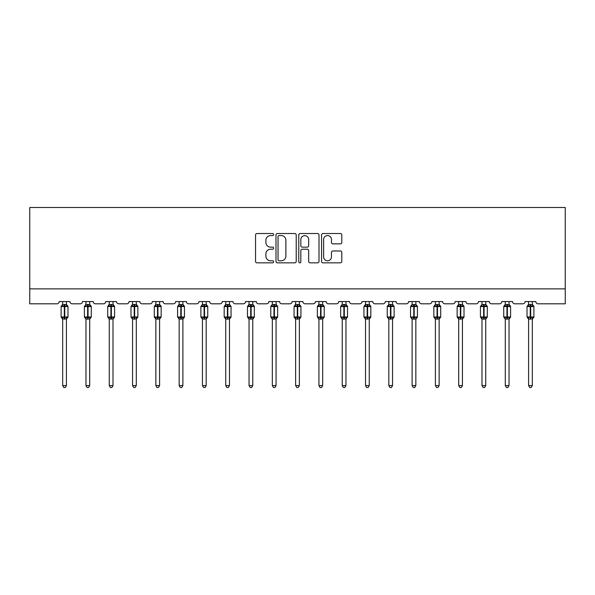 <?xml version="1.0" encoding="UTF-8"?>
<svg xmlns="http://www.w3.org/2000/svg" width="595" height="595" viewBox="0 0 595 595"><rect width="100%" height="100%" fill="white"/><g stroke="black" fill="none" stroke-linecap="round" stroke-linejoin="round"><path stroke-width="0.89" d="M273.611 234.549A1.026 1.026 0 0 0 272.584 233.523L257.01 233.523A1.465 1.465 0 0 0 255.545 234.988L255.545 261.376A1.465 1.465 0 0 0 257.01 262.841L272.584 262.841A1.026 1.026 0 0 0 273.611 261.815A1.026 1.026 0 0 0 272.584 260.788L270.569 260.788A4.693 4.693 0 0 1 265.876 256.095L265.876 253.901A4.693 4.693 0 0 1 270.569 249.208L272.584 249.208A1.026 1.026 0 0 0 273.611 248.182A1.026 1.026 0 0 0 272.584 247.156L270.569 247.156A4.693 4.693 0 0 1 265.876 242.47L265.876 240.268A4.693 4.693 0 0 1 270.569 235.575L272.584 235.575A1.026 1.026 0 0 0 273.611 234.549M340.34 243.861A1.465 1.465 0 0 0 341.805 242.396L341.805 234.988A1.465 1.465 0 0 0 340.34 233.523L323.04 233.523A1.465 1.465 0 0 0 321.575 234.988L321.575 261.376A1.465 1.465 0 0 0 323.04 262.841L340.34 262.841A1.465 1.465 0 0 0 341.805 261.376L341.805 252.436A1.465 1.465 0 0 0 340.34 250.971L332.932 250.971A1.465 1.465 0 0 0 331.467 252.436L331.467 256.869A3.92 3.92 0 0 1 327.548 260.788A3.92 3.92 0 0 1 323.628 256.869L323.628 239.502A3.92 3.92 0 0 1 327.548 235.575A3.92 3.92 0 0 1 331.467 239.502L331.467 242.396A1.465 1.465 0 0 0 332.932 243.861L340.34 243.861M565.25 288.873L565.25 207.491L29.75 207.491L29.75 303.807L56.927 303.807A2.239 2.239 0 0 0 59.165 301.568L69.92 301.568A2.239 2.239 0 0 0 72.159 303.807L80.221 303.807A2.239 2.239 0 0 0 82.467 301.568L93.214 301.568A2.239 2.239 0 0 0 95.453 303.807L103.523 303.807A2.239 2.239 0 0 0 105.761 301.568L116.508 301.568A2.239 2.239 0 0 0 118.755 303.807L126.817 303.807A2.239 2.239 0 0 0 129.056 301.568L139.81 301.568A2.239 2.239 0 0 0 142.049 303.807L150.111 303.807A2.239 2.239 0 0 0 152.35 301.568L163.104 301.568A2.239 2.239 0 0 0 165.343 303.807L173.405 303.807A2.239 2.239 0 0 0 175.644 301.568L186.399 301.568A2.239 2.239 0 0 0 188.637 303.807L196.7 303.807A2.239 2.239 0 0 0 198.938 301.568L209.693 301.568A2.239 2.239 0 0 0 211.932 303.807L219.994 303.807A2.239 2.239 0 0 0 222.24 301.568L232.987 301.568A2.239 2.239 0 0 0 235.226 303.807L243.296 303.807A2.239 2.239 0 0 0 245.534 301.568L256.281 301.568A2.239 2.239 0 0 0 258.528 303.807L266.59 303.807A2.239 2.239 0 0 0 268.828 301.568L279.583 301.568A2.239 2.239 0 0 0 281.822 303.807L289.884 303.807A2.239 2.239 0 0 0 292.123 301.568L302.877 301.568A2.239 2.239 0 0 0 305.116 303.807L313.178 303.807A2.239 2.239 0 0 0 315.417 301.568L326.172 301.568A2.239 2.239 0 0 0 328.41 303.807L336.472 303.807A2.239 2.239 0 0 0 338.719 301.568L349.466 301.568A2.239 2.239 0 0 0 351.704 303.807L359.774 303.807A2.239 2.239 0 0 0 362.013 301.568L372.76 301.568A2.239 2.239 0 0 0 375.006 303.807L383.068 303.807A2.239 2.239 0 0 0 385.307 301.568L396.062 301.568A2.239 2.239 0 0 0 398.3 303.807L406.363 303.807A2.239 2.239 0 0 0 408.601 301.568L419.356 301.568A2.239 2.239 0 0 0 421.595 303.807L429.657 303.807A2.239 2.239 0 0 0 431.896 301.568L442.65 301.568A2.239 2.239 0 0 0 444.889 303.807L452.951 303.807A2.239 2.239 0 0 0 455.19 301.568L465.945 301.568A2.239 2.239 0 0 0 468.183 303.807L476.245 303.807A2.239 2.239 0 0 0 478.492 301.568L489.239 301.568A2.239 2.239 0 0 0 491.477 303.807L499.547 303.807A2.239 2.239 0 0 0 501.786 301.568L512.533 301.568A2.239 2.239 0 0 0 514.779 303.807L522.841 303.807A2.239 2.239 0 0 0 525.08 301.568L535.835 301.568A2.239 2.239 0 0 0 538.073 303.807L565.25 303.807L565.25 288.873L29.75 288.873M296.221 234.988A1.465 1.465 0 0 0 294.748 233.523L277.456 233.523A1.465 1.465 0 0 0 275.991 234.988L275.991 261.376A1.465 1.465 0 0 0 277.456 262.841L294.748 262.841A1.465 1.465 0 0 0 296.221 261.376L296.221 234.988M300.252 233.523L317.544 233.523A1.465 1.465 0 0 1 319.009 234.988L319.009 261.376A1.465 1.465 0 0 1 317.544 262.841L310.144 262.841A1.465 1.465 0 0 1 308.679 261.376L308.679 250.674A1.465 1.465 0 0 0 307.213 249.208L302.297 249.208A1.465 1.465 0 0 0 300.832 250.674L300.832 261.815A1.026 1.026 0 0 1 299.806 262.841A1.026 1.026 0 0 1 298.779 261.815L298.779 234.988A1.465 1.465 0 0 1 300.252 233.523M279.07 235.575A1.026 1.026 0 0 0 278.043 236.602L278.043 259.762A1.026 1.026 0 0 0 279.07 260.788L281.19 260.788A4.693 4.693 0 0 0 285.883 256.095L285.883 240.268A4.693 4.693 0 0 0 281.19 235.575L279.07 235.575M308.679 239.569A3.92 3.92 0 0 0 304.759 235.65A3.92 3.92 0 0 0 300.832 239.569L300.832 245.69A1.465 1.465 0 0 0 302.297 247.156L307.213 247.156A1.465 1.465 0 0 0 308.679 245.69L308.679 239.569M62.676 385.567L66.409 385.567L65.286 387.509L63.799 387.509L62.676 385.567L62.676 318.98A1.644 1.569 180 0 0 61.813 317.611L62.133 317.135L64.32 317.656L64.766 316.986L64.766 305.86L66.952 306.388L67.488 305.83A0.744 0.744 0 0 1 67.979 306.537L61.106 306.537L61.106 316.986L64.32 316.986L64.32 305.86L62.133 306.388L61.813 305.904A1.644 1.569 0 0 0 62.676 304.528L66.409 304.61L66.409 301.568M66.409 385.567L66.409 318.913L64.32 319.136L64.32 317.656L64.766 316.986L67.979 316.986A0.744 0.744 0 0 1 67.488 317.685L66.409 319.232M64.32 319.136L62.676 318.994M62.676 301.568L62.676 304.536M64.766 319.136L64.766 317.656L66.952 317.135L67.488 317.685M62.676 304.61L62.133 306.388L62.676 304.61M66.952 306.388L66.409 304.61M66.409 318.913L66.952 317.135M62.676 318.913L62.133 317.135M85.97 385.567L89.704 385.567L88.588 387.509L87.093 387.509L85.97 385.567L85.97 318.98A1.644 1.569 180 0 0 85.107 317.611L85.435 317.135L87.614 317.656L88.06 316.986L88.06 305.86L90.247 306.388L90.782 305.83A0.744 0.744 0 0 1 91.273 306.537L84.408 306.537L84.408 316.986L87.614 316.986L87.614 305.86L85.435 306.388L85.107 305.904A1.644 1.569 0 0 0 85.97 304.528L89.711 304.61L89.704 301.568M89.704 385.567L89.711 318.913L87.614 319.136L87.614 317.656L88.06 316.986L91.273 316.986A0.744 0.744 0 0 1 90.782 317.685L89.704 319.232M87.614 319.136L85.97 318.994M85.97 301.568L85.97 304.536M88.06 319.136L88.06 317.656L90.247 317.135L90.782 317.685M85.97 304.61L85.435 306.388L85.97 304.61M90.247 306.388L89.711 304.61M89.711 318.913L90.247 317.135M85.97 318.913L85.435 317.135M109.272 385.567L113.005 385.567L111.882 387.509L110.387 387.509L109.272 385.567L109.272 318.98A1.644 1.569 180 0 0 108.409 317.611L108.729 317.135L110.908 317.656L110.908 316.986L111.362 316.986L111.362 305.86L113.541 306.388L114.076 305.83A0.744 0.744 0 0 1 114.567 306.537L107.702 306.537L107.702 316.986L110.908 316.986L110.908 305.86L108.729 306.388L108.409 305.904A1.644 1.569 0 0 0 109.272 304.528L113.005 304.61L113.005 301.568M113.005 385.567L113.005 318.913L110.908 319.136L110.908 317.656L111.362 317.656L111.362 316.986L114.567 316.986A0.744 0.744 0 0 1 114.076 317.685L113.005 319.232M110.908 319.136L109.272 318.994M109.272 301.568L109.272 304.536M111.362 319.136L111.362 317.656L113.541 317.135L114.076 317.685M109.264 304.61L108.729 306.388L109.264 304.61M113.541 306.388L113.005 304.61M113.005 318.913L113.541 317.135M109.264 318.913L108.729 317.135M132.566 385.567L136.3 385.567L135.177 387.509L133.682 387.509L132.566 385.567L132.566 318.98A1.644 1.569 180 0 0 131.703 317.611L132.023 317.135L134.21 317.656L134.656 316.986L134.656 305.86L136.843 306.388L137.378 305.83A0.744 0.744 0 0 1 137.869 306.537L130.997 306.537L130.997 316.986L134.21 316.986L134.21 305.86L132.023 306.388L131.703 305.904A1.644 1.569 0 0 0 132.566 304.528L136.3 304.61L136.3 301.568M136.3 385.567L136.3 318.913L134.21 319.136L134.21 317.656L134.656 316.986L137.869 316.986A0.744 0.744 0 0 1 137.378 317.685L136.3 319.232M134.21 319.136L132.566 318.994M132.566 301.568L132.566 304.536M134.656 319.136L134.656 317.656L136.843 317.135L137.378 317.685M132.566 304.61L132.023 306.388L132.566 304.61M136.843 306.388L136.3 304.61M136.3 318.913L136.843 317.135M132.566 318.913L132.023 317.135M155.86 385.567L159.594 385.567L158.471 387.509L156.983 387.509L155.86 385.567L155.86 318.98A1.644 1.569 180 0 0 154.998 317.611L155.317 317.135L157.504 317.656L157.95 316.986L157.95 305.86L160.137 306.388L160.672 305.83A0.744 0.744 0 0 1 161.163 306.537L154.291 306.537L154.291 316.986L157.504 316.986L157.504 305.86L155.317 306.388L154.998 305.904A1.644 1.569 0 0 0 155.86 304.528L159.594 304.61L159.594 301.568M159.594 385.567L159.594 318.913L157.504 319.136L157.504 317.656L157.95 316.986L161.163 316.986A0.744 0.744 0 0 1 160.672 317.685L159.594 319.232M157.504 319.136L155.86 318.994M155.86 301.568L155.86 304.536M157.95 319.136L157.95 317.656L160.137 317.135L160.672 317.685M155.86 304.61L155.317 306.388L155.86 304.61M160.137 306.388L159.594 304.61M159.594 318.913L160.137 317.135M155.86 318.913L155.317 317.135M179.155 385.567L182.888 385.567L181.765 387.509L180.278 387.509L179.155 385.567L179.155 318.98A1.644 1.569 180 0 0 178.292 317.611L178.612 317.135L180.798 317.656L181.244 316.986L181.244 305.86L183.431 306.388L183.967 305.83A0.744 0.744 0 0 1 184.457 306.537L177.585 306.537L177.585 316.986L180.798 316.986L180.798 305.86L178.612 306.388L178.292 305.904A1.644 1.569 0 0 0 179.155 304.528L182.888 304.61L182.888 301.568M182.888 385.567L182.888 318.913L180.798 319.136L180.798 317.656L181.244 316.986L184.457 316.986A0.744 0.744 0 0 1 183.967 317.685L182.888 319.232M180.798 319.136L179.155 318.994M179.155 301.568L179.155 304.536M181.244 319.136L181.244 317.656L183.431 317.135L183.967 317.685M179.155 304.61L178.612 306.388L179.155 304.61M183.431 306.388L182.888 304.61M182.888 318.913L183.431 317.135M179.155 318.913L178.612 317.135M202.449 385.567L206.182 385.567L205.067 387.509L203.572 387.509L202.449 385.567L202.449 318.98A1.644 1.569 180 0 0 201.586 317.611L201.906 317.135L204.092 317.656L204.539 316.986L204.539 305.86L206.725 306.388L207.261 305.83A0.744 0.744 0 0 1 207.752 306.537L200.879 306.537L200.879 316.986L204.092 316.986L204.092 305.86L201.906 306.388L201.586 305.904A1.644 1.569 0 0 0 202.449 304.528L206.182 304.61L206.182 301.568M206.182 385.567L206.182 318.913L204.092 319.136L204.092 317.656L204.539 316.986L207.752 316.986A0.744 0.744 0 0 1 207.261 317.685L206.182 319.232M204.092 319.136L202.449 318.994M202.449 301.568L202.449 304.536M204.539 319.136L204.539 317.656L206.725 317.135L207.261 317.685M202.449 304.61L201.906 306.388L202.449 304.61M206.725 306.388L206.182 304.61M206.182 318.913L206.725 317.135M202.449 318.913L201.906 317.135M225.743 385.567L229.477 385.567L228.361 387.509L226.866 387.509L225.743 385.567L225.743 318.98A1.644 1.569 180 0 0 224.88 317.611L225.208 317.135L227.387 317.656L227.387 316.986L227.84 316.986L227.84 305.86L230.02 306.388L230.555 305.83A0.744 0.744 0 0 1 231.046 306.537L224.181 306.537L224.181 316.986L227.387 316.986L227.387 305.86L225.208 306.388L224.88 305.904A1.644 1.569 0 0 0 225.743 304.528L229.484 304.61L229.477 301.568M229.477 385.567L229.484 318.913L227.387 319.136L227.387 317.656L227.84 317.656L227.84 316.986L231.046 316.986A0.744 0.744 0 0 1 230.555 317.685L229.477 319.232M227.387 319.136L225.743 318.994M225.743 301.568L225.743 304.536M227.84 319.136L227.84 317.656L230.02 317.135L230.555 317.685M225.743 304.61L225.208 306.388L225.743 304.61M230.02 306.388L229.484 304.61M229.484 318.913L230.02 317.135M225.743 318.913L225.208 317.135M249.045 385.567L252.778 385.567L251.655 387.509L250.16 387.509L249.045 385.567L249.045 318.98A1.644 1.569 180 0 0 248.182 317.611L248.502 317.135L250.688 317.656L251.135 316.986L251.135 305.86L253.314 306.388L253.857 305.83A0.744 0.744 0 0 1 254.34 306.537L247.475 306.537L247.475 316.986L250.688 316.986L250.688 305.86L248.502 306.388L248.182 305.904A1.644 1.569 0 0 0 249.045 304.528L252.778 304.61L252.778 301.568M252.778 385.567L252.778 318.913L250.688 319.136L250.688 317.656L251.135 316.986L254.34 316.986A0.744 0.744 0 0 1 253.857 317.685L252.778 319.232M250.688 319.136L249.045 318.994M249.045 301.568L249.045 304.536M251.135 319.136L251.135 317.656L253.314 317.135L253.857 317.685M249.037 304.61L248.502 306.388L249.037 304.61M253.314 306.388L252.778 304.61M252.778 318.913L253.314 317.135M249.037 318.913L248.502 317.135M272.339 385.567L276.073 385.567L274.95 387.509L273.462 387.509L272.339 385.567L272.339 318.98A1.644 1.569 180 0 0 271.476 317.611L271.796 317.135L273.983 317.656L274.429 316.986L274.429 305.86L276.615 306.388L277.151 305.83A0.744 0.744 0 0 1 277.642 306.537L270.77 306.537L270.77 316.986L273.983 316.986L273.983 305.86L271.796 306.388L271.476 305.904A1.644 1.569 0 0 0 272.339 304.528L276.073 304.61L276.073 301.568M276.073 385.567L276.073 318.913L273.983 319.136L273.983 317.656L274.429 316.986L277.642 316.986A0.744 0.744 0 0 1 277.151 317.685L276.073 319.232M273.983 319.136L272.339 318.994M272.339 301.568L272.339 304.536M274.429 319.136L274.429 317.656L276.615 317.135L277.151 317.685M272.339 304.61L271.796 306.388L272.339 304.61M276.615 306.388L276.073 304.61M276.073 318.913L276.615 317.135M272.339 318.913L271.796 317.135M295.633 385.567L299.367 385.567L298.244 387.509L296.756 387.509L295.633 385.567L295.633 318.98A1.644 1.569 180 0 0 294.77 317.611L295.09 317.135L297.277 317.656L297.723 316.986L297.723 305.86L299.91 306.388L300.445 305.83A0.744 0.744 0 0 1 300.936 306.537L294.064 306.537L294.064 316.986L297.277 316.986L297.277 305.86L295.09 306.388L294.77 305.904A1.644 1.569 0 0 0 295.633 304.528L299.367 304.61L299.367 301.568M299.367 385.567L299.367 318.913L297.277 319.136L297.277 317.656L297.723 316.986L300.936 316.986A0.744 0.744 0 0 1 300.445 317.685L299.367 319.232M297.277 319.136L295.633 318.994M295.633 301.568L295.633 304.536M297.723 319.136L297.723 317.656L299.91 317.135L300.445 317.685M295.633 304.61L295.09 306.388L295.633 304.61M299.91 306.388L299.367 304.61M299.367 318.913L299.91 317.135M295.633 318.913L295.09 317.135M318.927 385.567L322.661 385.567L321.538 387.509L320.05 387.509L318.927 385.567L318.927 318.98A1.644 1.569 180 0 0 318.065 317.611L318.385 317.135L320.571 317.656L321.017 316.986L321.017 305.86L323.204 306.388L323.739 305.83A0.744 0.744 0 0 1 324.23 306.537L317.358 306.537L317.358 316.986L320.571 316.986L320.571 305.86L318.385 306.388L318.065 305.904A1.644 1.569 0 0 0 318.927 304.528L322.661 304.61L322.661 301.568M322.661 385.567L322.661 318.913L320.571 319.136L320.571 317.656L321.017 316.986L324.23 316.986A0.744 0.744 0 0 1 323.739 317.685L322.661 319.232M320.571 319.136L318.927 318.994M318.927 301.568L318.927 304.536M321.017 319.136L321.017 317.656L323.204 317.135L323.739 317.685M318.927 304.61L318.385 306.388L318.927 304.61M323.204 306.388L322.661 304.61M322.661 318.913L323.204 317.135M318.927 318.913L318.385 317.135M342.222 385.567L345.955 385.567L344.84 387.509L343.345 387.509L342.222 385.567L342.222 318.98A1.644 1.569 180 0 0 341.359 317.611L341.686 317.135L343.865 317.656L344.312 316.986L344.312 305.86L346.498 306.388L347.034 305.83A0.744 0.744 0 0 1 347.525 306.537L340.66 306.537L340.66 316.986L343.865 316.986L343.865 305.86L341.686 306.388L341.359 305.904A1.644 1.569 0 0 0 342.222 304.528L345.963 304.61L345.955 301.568M345.955 385.567L345.963 318.913L343.865 319.136L343.865 317.656L344.312 316.986L347.525 316.986A0.744 0.744 0 0 1 347.034 317.685L345.955 319.232M343.865 319.136L342.222 318.994M342.222 301.568L342.222 304.536M344.312 319.136L344.312 317.656L346.498 317.135L347.034 317.685M342.222 304.61L341.686 306.388L342.222 304.61M346.498 306.388L345.963 304.61M345.963 318.913L346.498 317.135M342.222 318.913L341.686 317.135M365.523 385.567L369.257 385.567L368.134 387.509L366.639 387.509L365.523 385.567L365.523 318.98A1.644 1.569 180 0 0 364.661 317.611L364.98 317.135L367.16 317.656L367.16 316.986L367.613 316.986L367.613 305.86L369.793 306.388L370.328 305.83A0.744 0.744 0 0 1 370.819 306.537L363.954 306.537L363.954 316.986L367.16 316.986L367.16 305.86L364.98 306.388L364.661 305.904A1.644 1.569 0 0 0 365.523 304.528L369.257 304.61L369.257 301.568M369.257 385.567L369.257 318.913L367.16 319.136L367.16 317.656L367.613 317.656L367.613 316.986L370.819 316.986A0.744 0.744 0 0 1 370.328 317.685L369.257 319.232M367.16 319.136L365.523 318.994M365.523 301.568L365.523 304.536M367.613 319.136L367.613 317.656L369.793 317.135L370.328 317.685M365.516 304.61L364.98 306.388L365.516 304.61M369.793 306.388L369.257 304.61M369.257 318.913L369.793 317.135M365.516 318.913L364.98 317.135M388.818 385.567L392.551 385.567L391.428 387.509L389.933 387.509L388.818 385.567L388.818 318.98A1.644 1.569 180 0 0 387.955 317.611L388.275 317.135L390.461 317.656L390.908 316.986L390.908 305.86L393.094 306.388L393.63 305.83A0.744 0.744 0 0 1 394.121 306.537L387.248 306.537L387.248 316.986L390.461 316.986L390.461 305.86L388.275 306.388L387.955 305.904A1.644 1.569 0 0 0 388.818 304.528L392.551 304.61L392.551 301.568M392.551 385.567L392.551 318.913L390.461 319.136L390.461 317.656L390.908 316.986L394.121 316.986A0.744 0.744 0 0 1 393.63 317.685L392.551 319.232M390.461 319.136L388.818 318.994M388.818 301.568L388.818 304.536M390.908 319.136L390.908 317.656L393.094 317.135L393.63 317.685M388.818 304.61L388.275 306.388L388.818 304.61M393.094 306.388L392.551 304.61M392.551 318.913L393.094 317.135M388.818 318.913L388.275 317.135M412.112 385.567L415.846 385.567L414.722 387.509L413.235 387.509L412.112 385.567L412.112 318.98A1.644 1.569 180 0 0 411.249 317.611L411.569 317.135L413.756 317.656L414.202 316.986L414.202 305.86L416.388 306.388L416.924 305.83A0.744 0.744 0 0 1 417.415 306.537L410.543 306.537L410.543 316.986L413.756 316.986L413.756 305.86L411.569 306.388L411.249 305.904A1.644 1.569 0 0 0 412.112 304.528L415.846 304.61L415.846 301.568M415.846 385.567L415.846 318.913L413.756 319.136L413.756 317.656L414.202 316.986L417.415 316.986A0.744 0.744 0 0 1 416.924 317.685L415.846 319.232M413.756 319.136L412.112 318.994M412.112 301.568L412.112 304.536M414.202 319.136L414.202 317.656L416.388 317.135L416.924 317.685M412.112 304.61L411.569 306.388L412.112 304.61M416.388 306.388L415.846 304.61M415.846 318.913L416.388 317.135M412.112 318.913L411.569 317.135M435.406 385.567L439.14 385.567L438.017 387.509L436.529 387.509L435.406 385.567L435.406 318.98A1.644 1.569 180 0 0 434.543 317.611L434.863 317.135L437.05 317.656L437.496 316.986L437.496 305.86L439.683 306.388L440.218 305.83A0.744 0.744 0 0 1 440.709 306.537L433.837 306.537L433.837 316.986L437.05 316.986L437.05 305.86L434.863 306.388L434.543 305.904A1.644 1.569 0 0 0 435.406 304.528L439.14 304.61L439.14 301.568M439.14 385.567L439.14 318.913L437.05 319.136L437.05 317.656L437.496 316.986L440.709 316.986A0.744 0.744 0 0 1 440.218 317.685L439.14 319.232M437.05 319.136L435.406 318.994M435.406 301.568L435.406 304.536M437.496 319.136L437.496 317.656L439.683 317.135L440.218 317.685M435.406 304.61L434.863 306.388L435.406 304.61M439.683 306.388L439.14 304.61M439.14 318.913L439.683 317.135M435.406 318.913L434.863 317.135M458.7 385.567L462.434 385.567L461.318 387.509L459.823 387.509L458.7 385.567L458.7 318.98A1.644 1.569 180 0 0 457.838 317.611L458.157 317.135L460.344 317.656L460.79 316.986L460.79 305.86L462.977 306.388L463.512 305.83A0.744 0.744 0 0 1 464.003 306.537L457.131 306.537L457.131 316.986L460.344 316.986L460.344 305.86L458.157 306.388L457.838 305.904A1.644 1.569 0 0 0 458.7 304.528L462.434 304.61L462.434 301.568M462.434 385.567L462.434 318.913L460.344 319.136L460.344 317.656L460.79 316.986L464.003 316.986A0.744 0.744 0 0 1 463.512 317.685L462.434 319.232M460.344 319.136L458.7 318.994M458.7 301.568L458.7 304.536M460.79 319.136L460.79 317.656L462.977 317.135L463.512 317.685M458.7 304.61L458.157 306.388L458.7 304.61M462.977 306.388L462.434 304.61M462.434 318.913L462.977 317.135M458.7 318.913L458.157 317.135M481.995 385.567L485.728 385.567L484.613 387.509L483.118 387.509L481.995 385.567L481.995 318.98A1.644 1.569 180 0 0 481.132 317.611L481.459 317.135L483.638 317.656L483.638 316.986L484.092 316.986L484.092 305.86L486.271 306.388L486.807 305.83A0.744 0.744 0 0 1 487.298 306.537L480.433 306.537L480.433 316.986L483.638 316.986L483.638 305.86L481.459 306.388L481.132 305.904A1.644 1.569 0 0 0 481.995 304.528L485.736 304.61L485.728 301.568M485.728 385.567L485.736 318.913L483.638 319.136L483.638 317.656L484.092 317.656L484.092 316.986L487.298 316.986A0.744 0.744 0 0 1 486.807 317.685L485.728 319.232M483.638 319.136L481.995 318.994M481.995 301.568L481.995 304.536M484.092 319.136L484.092 317.656L486.271 317.135L486.807 317.685M481.995 304.61L481.459 306.388L481.995 304.61M486.271 306.388L485.736 304.61M485.736 318.913L486.271 317.135M481.995 318.913L481.459 317.135M505.296 385.567L509.03 385.567L507.907 387.509L506.412 387.509L505.296 385.567L505.296 318.98A1.644 1.569 180 0 0 504.434 317.611L504.753 317.135L506.94 317.656L507.386 316.986L507.386 305.86L509.565 306.388L510.108 305.83A0.744 0.744 0 0 1 510.592 306.537L503.727 306.537L503.727 316.986L506.94 316.986L506.94 305.86L504.753 306.388L504.434 305.904A1.644 1.569 0 0 0 505.296 304.528L509.03 304.61L509.03 301.568M509.03 385.567L509.03 318.913L506.94 319.136L506.94 317.656L507.386 316.986L510.592 316.986A0.744 0.744 0 0 1 510.108 317.685L509.03 319.232M506.94 319.136L505.296 318.994M505.296 301.568L505.296 304.536M507.386 319.136L507.386 317.656L509.565 317.135L510.108 317.685M505.289 304.61L504.753 306.388L505.289 304.61M509.565 306.388L509.03 304.61M509.03 318.913L509.565 317.135M505.289 318.913L504.753 317.135M528.591 385.567L532.324 385.567L531.201 387.509L529.714 387.509L528.591 385.567L528.591 318.98A1.644 1.569 180 0 0 527.728 317.611L528.048 317.135L530.234 317.656L530.681 316.986L530.681 305.86L532.867 306.388L533.403 305.83A0.744 0.744 0 0 1 533.894 306.537L527.021 306.537L527.021 316.986L530.234 316.986L530.234 305.86L528.048 306.388L527.728 305.904A1.644 1.569 0 0 0 528.591 304.528L532.324 304.61L532.324 301.568M532.324 385.567L532.324 318.913L530.234 319.136L530.234 317.656L530.681 316.986L533.894 316.986A0.744 0.744 0 0 1 533.403 317.685L532.324 319.232M530.234 319.136L528.591 318.994M528.591 301.568L528.591 304.536M530.681 319.136L530.681 317.656L532.867 317.135L533.403 317.685M528.591 304.61L528.048 306.388L528.591 304.61M532.867 306.388L532.324 304.61M532.324 318.913L532.867 317.135M528.591 318.913L528.048 317.135M64.766 304.387L64.766 305.86L64.32 305.86L64.32 304.387M67.272 305.904A1.644 1.569 0 0 1 66.409 304.528M66.409 318.994A1.644 1.569 180 0 1 67.272 317.611M88.06 304.387L88.06 305.86L87.614 305.86L87.614 304.387M90.566 305.904A1.644 1.569 0 0 1 89.704 304.528M89.704 318.994A1.644 1.569 180 0 1 90.566 317.611M111.362 304.387L111.362 305.86L110.908 305.86L110.908 304.387M113.868 305.904A1.644 1.569 0 0 1 113.005 304.528M113.005 318.994A1.644 1.569 180 0 1 113.868 317.611M134.656 304.387L134.656 305.86L134.21 305.86L134.21 304.387M137.162 305.904A1.644 1.569 0 0 1 136.3 304.528M136.3 318.994A1.644 1.569 180 0 1 137.162 317.611M157.95 304.387L157.95 305.86L157.504 305.86L157.504 304.387M160.457 305.904A1.644 1.569 0 0 1 159.594 304.528M159.594 318.994A1.644 1.569 180 0 1 160.457 317.611M181.244 304.387L181.244 305.86L180.798 305.86L180.798 304.387M183.751 305.904A1.644 1.569 0 0 1 182.888 304.528M182.888 318.994A1.644 1.569 180 0 1 183.751 317.611M204.539 304.387L204.539 305.86L204.092 305.86L204.092 304.387M207.045 305.904A1.644 1.569 0 0 1 206.182 304.528M206.182 318.994A1.644 1.569 180 0 1 207.045 317.611M227.84 304.387L227.84 305.86L227.387 305.86L227.387 304.387M230.339 305.904A1.644 1.569 0 0 1 229.477 304.528M229.477 318.994A1.644 1.569 180 0 1 230.339 317.611M251.135 304.387L251.135 305.86L250.688 305.86L250.688 304.387M253.641 305.904A1.644 1.569 0 0 1 252.778 304.528M252.778 318.994A1.644 1.569 180 0 1 253.641 317.611M274.429 304.387L274.429 305.86L273.983 305.86L273.983 304.387M276.935 305.904A1.644 1.569 0 0 1 276.073 304.528M276.073 318.994A1.644 1.569 180 0 1 276.935 317.611M297.723 304.387L297.723 305.86L297.277 305.86L297.277 304.387M300.23 305.904A1.644 1.569 0 0 1 299.367 304.528M299.367 318.994A1.644 1.569 180 0 1 300.23 317.611M321.017 304.387L321.017 305.86L320.571 305.86L320.571 304.387M323.524 305.904A1.644 1.569 0 0 1 322.661 304.528M322.661 318.994A1.644 1.569 180 0 1 323.524 317.611M344.312 304.387L344.312 305.86L343.865 305.86L343.865 304.387M346.818 305.904A1.644 1.569 0 0 1 345.955 304.528M345.955 318.994A1.644 1.569 180 0 1 346.818 317.611M367.613 304.387L367.613 305.86L367.16 305.86L367.16 304.387M370.12 305.904A1.644 1.569 0 0 1 369.257 304.528M369.257 318.994A1.644 1.569 180 0 1 370.12 317.611M390.908 304.387L390.908 305.86L390.461 305.86L390.461 304.387M393.414 305.904A1.644 1.569 0 0 1 392.551 304.528M392.551 318.994A1.644 1.569 180 0 1 393.414 317.611M414.202 304.387L414.202 305.86L413.756 305.86L413.756 304.387M416.708 305.904A1.644 1.569 0 0 1 415.846 304.528M415.846 318.994A1.644 1.569 180 0 1 416.708 317.611M437.496 304.387L437.496 305.86L437.05 305.86L437.05 304.387M440.003 305.904A1.644 1.569 0 0 1 439.14 304.528M439.14 318.994A1.644 1.569 180 0 1 440.003 317.611M460.79 304.387L460.79 305.86L460.344 305.86L460.344 304.387M463.297 305.904A1.644 1.569 0 0 1 462.434 304.528M462.434 318.994A1.644 1.569 180 0 1 463.297 317.611M484.092 304.387L484.092 305.86L483.638 305.86L483.638 304.387M486.591 305.904A1.644 1.569 0 0 1 485.728 304.528M485.728 318.994A1.644 1.569 180 0 1 486.591 317.611M507.386 304.387L507.386 305.86L506.94 305.86L506.94 304.387M509.893 305.904A1.644 1.569 0 0 1 509.03 304.528M509.03 318.994A1.644 1.569 180 0 1 509.893 317.611M530.681 304.387L530.681 305.86L530.234 305.86L530.234 304.387M533.187 305.904A1.644 1.569 0 0 1 532.324 304.528M532.324 318.994A1.644 1.569 180 0 1 533.187 317.611M67.979 316.986L67.979 306.537M62.676 319.232L61.106 316.986M62.676 304.29L61.106 306.537M67.488 305.83L66.409 304.29M91.273 316.986L91.273 306.537M85.97 319.232L84.408 316.986M85.97 304.29L84.408 306.537M90.782 305.83L89.704 304.29M114.567 316.986L114.567 306.537M109.272 319.232L107.702 316.986M109.272 304.29L107.702 306.537M114.076 305.83L113.005 304.29M137.869 316.986L137.869 306.537M132.566 319.232L130.997 316.986M132.566 304.29L130.997 306.537M137.378 305.83L136.3 304.29M161.163 316.986L161.163 306.537M155.86 319.232L154.291 316.986M155.86 304.29L154.291 306.537M160.672 305.83L159.594 304.29M184.457 316.986L184.457 306.537M179.155 319.232L177.585 316.986M179.155 304.29L177.585 306.537M183.967 305.83L182.888 304.29M207.752 316.986L207.752 306.537M202.449 319.232L200.879 316.986M202.449 304.29L200.879 306.537M207.261 305.83L206.182 304.29M231.046 316.986L231.046 306.537M225.743 319.232L224.181 316.986M225.743 304.29L224.181 306.537M230.555 305.83L229.477 304.29M254.34 316.986L254.34 306.537M249.045 319.232L247.475 316.986M249.045 304.29L247.475 306.537M253.857 305.83L252.778 304.29M277.642 316.986L277.642 306.537M272.339 319.232L270.77 316.986M272.339 304.29L270.77 306.537M277.151 305.83L276.073 304.29M300.936 316.986L300.936 306.537M295.633 319.232L294.064 316.986M295.633 304.29L294.064 306.537M300.445 305.83L299.367 304.29M324.23 316.986L324.23 306.537M318.927 319.232L317.358 316.986M318.927 304.29L317.358 306.537M323.739 305.83L322.661 304.29M347.525 316.986L347.525 306.537M342.222 319.232L340.66 316.986M342.222 304.29L340.66 306.537M347.034 305.83L345.955 304.29M370.819 316.986L370.819 306.537M365.523 319.232L363.954 316.986M365.523 304.29L363.954 306.537M370.328 305.83L369.257 304.29M394.121 316.986L394.121 306.537M388.818 319.232L387.248 316.986M388.818 304.29L387.248 306.537M393.63 305.83L392.551 304.29M417.415 316.986L417.415 306.537M412.112 319.232L410.543 316.986M412.112 304.29L410.543 306.537M416.924 305.83L415.846 304.29M440.709 316.986L440.709 306.537M435.406 319.232L433.837 316.986M435.406 304.29L433.837 306.537M440.218 305.83L439.14 304.29M464.003 316.986L464.003 306.537M458.7 319.232L457.131 316.986M458.7 304.29L457.131 306.537M463.512 305.83L462.434 304.29M487.298 316.986L487.298 306.537M481.995 319.232L480.433 316.986M481.995 304.29L480.433 306.537M486.807 305.83L485.728 304.29M510.592 316.986L510.592 306.537M505.296 319.232L503.727 316.986M505.296 304.29L503.727 306.537M510.108 305.83L509.03 304.29M533.894 316.986L533.894 306.537M528.591 319.232L527.021 316.986M528.591 304.29L527.021 306.537M533.403 305.83L532.324 304.29"/></g></svg>
